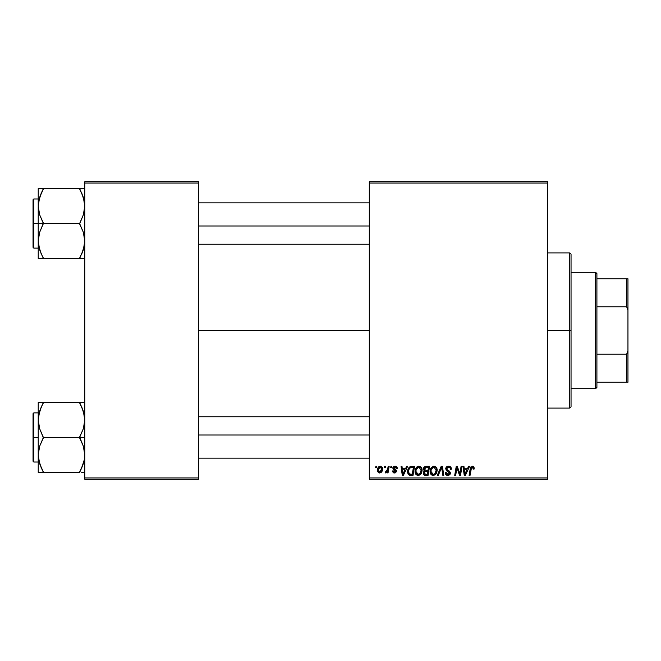 <?xml version="1.0" encoding="UTF-8"?>
<svg xmlns="http://www.w3.org/2000/svg" width="661" height="661" viewBox="0 0 661 661"><rect width="100%" height="100%" fill="white"/><g stroke="black" fill="none" stroke-linecap="round" stroke-linejoin="round"><path stroke-width="0.99" d="M198.589 330.5L369.301 330.5L198.589 330.5M369.301 479.225L547.771 479.225L547.771 477.928L369.301 477.928L369.301 183.072L547.771 183.072L547.771 477.928L547.771 181.775L369.301 181.775L547.771 181.775L547.771 183.072L369.301 183.072L369.301 181.775L369.301 477.928L547.771 477.928L547.771 479.225L369.301 479.225L369.301 477.928L369.301 479.225M390.932 466.294L390.709 467.583L391.676 467.583L391.874 466.294L390.932 466.294L391.874 466.294L390.932 466.294L390.709 467.583L391.676 467.583L391.874 466.294L391.676 467.583L390.709 467.583L390.932 466.294M384.578 466.294L384.363 467.583L385.322 467.583L385.52 466.294L384.578 466.294L385.52 466.294L384.578 466.294L384.363 467.583L385.322 467.583L385.52 466.294L385.322 467.583L384.363 467.583L384.578 466.294M418.975 466.179L416.554 467.261L415.083 470.525L415.744 474.16L417.802 475.441L420.586 474.391L422.024 471.153L421.429 467.591L418.975 466.179C416.331 466.806 415.017 468.558 415.034 471.433C414.968 473.722 416.009 475.069 418.157 475.466L420.85 474.094L422.09 470.087C422.098 467.864 421.065 466.559 418.975 466.179M406.614 466.294L405.499 468.765L402.285 468.765L401.979 466.294L401.037 466.294L402.276 475.342L403.425 475.342L407.63 466.294L406.614 466.294L407.63 466.294L406.614 466.294L405.499 468.765L402.285 468.765L401.979 466.294L401.037 466.294L402.276 475.342L403.425 475.342L407.63 466.294L403.425 475.342L402.276 475.342L401.037 466.294L401.979 466.294M423.395 469.393L425.981 466.294L424.494 466.79L423.569 468.062L423.437 469.674L424.511 470.938L423.552 471.847L423.321 473.78L424.659 475.242L428.08 475.342L429.609 466.294L425.981 466.294L429.609 466.294L425.981 466.294L423.379 469.112L424.511 470.938L423.263 473.144L424.511 475.193L428.08 475.342L429.609 466.294L428.08 475.342L425.767 475.342M438.268 475.342L437.26 475.342L441.209 466.294L437.26 475.342L438.268 475.342L441.664 467.583L442.845 475.342L443.795 475.342L442.416 466.294L441.209 466.294L442.416 466.294L441.209 466.294L437.26 475.342L438.268 475.342L441.664 467.583L442.845 475.342L443.795 475.342L442.416 466.294L443.795 475.342L442.845 475.342M474.284 467.98L473.202 466.294L470.839 466.972L469.103 475.342L470.054 475.342L471.508 467.691L472.78 467.31L473.259 469.112L474.243 468.789L472.433 466.179L470.219 468.707L469.103 475.342L470.054 475.342L471.136 468.938L472.375 467.236L473.35 468.327L473.259 469.112L474.201 468.996L473.259 469.112L473.293 467.914M460.139 471.814L461.105 466.294L459.849 473.962L457.238 466.294L456.247 466.294L454.718 475.342L455.669 475.342L456.933 467.666L459.519 475.342L460.51 475.342L462.064 466.294L461.105 466.294L462.064 466.294L461.105 466.294L459.849 473.962L457.238 466.294L456.247 466.294L454.718 475.342L455.669 475.342L456.933 467.666L459.519 475.342L460.51 475.342L462.064 466.294L460.51 475.342L459.519 475.342M468.566 466.294L467.459 468.765L464.245 468.765L463.939 466.294L462.997 466.294L464.237 475.342L465.385 475.342L469.591 466.294L468.566 466.294L469.591 466.294L468.566 466.294L467.459 468.765L464.245 468.765L463.939 466.294L462.997 466.294L464.237 475.342L465.385 475.342L469.591 466.294L465.385 475.342L464.237 475.342L462.997 466.294L463.939 466.294M448.555 466.179L446.555 466.889L445.729 468.566L446.299 470.566L449.463 472.888L449.001 474.102L447.753 474.4L446.679 473.962L446.192 472.549L445.25 472.64L445.663 474.325L447.365 475.424L449.703 474.838L450.405 472.764L449.587 471.26L446.902 469.541L446.803 468.104L448.976 467.269L450.116 467.914L450.422 469.351L451.364 469.236L450.719 466.997L448.555 466.179C446.836 466.253 445.886 467.137 445.721 468.831L449.48 473.119L447.918 474.408L446.192 472.549L445.241 472.838C445.365 474.491 446.249 475.366 447.885 475.466L450.422 473.061L449.356 471.078L446.902 469.541L446.654 468.748L448.497 467.236L450.182 468.013L450.422 469.351L451.364 469.236C451.389 467.294 450.455 466.278 448.555 466.179M434.029 466.179L431.608 467.261L430.137 470.525L430.451 473.532L431.534 474.928L432.848 475.441L435.64 474.391L437.07 471.153L436.384 467.443L434.029 466.179C431.377 466.806 430.063 468.558 430.08 471.433C430.022 473.722 431.063 475.069 433.211 475.466L435.896 474.094L437.136 470.087C437.144 467.864 436.111 466.559 434.029 466.179M397.278 468.401L396.93 467.054L395.922 466.302L394.22 466.278L393.212 466.939L393.08 469.021L395.518 471.268L394.402 472.169L393.278 470.88L392.345 470.996L393.287 472.722L395.237 472.879L396.426 471.5L396.162 470.128L393.865 468.451L394.138 467.236L395.658 467.153L396.336 468.641L397.278 468.525L395.03 466.179L392.816 468.079L393.287 469.277L395.418 470.731L394.526 472.169L393.278 470.88L392.345 470.996L394.485 472.995L396.46 471.119L393.749 468.005L394.989 466.997L396.336 468.641L397.278 468.525L396.336 468.641L395.691 467.17L394.551 467.046M411.886 466.294L410.068 466.658L408.672 467.963L407.779 470.103L407.713 472.739L409.357 475.135L413.034 475.342L414.563 466.294L410.431 466.509C408.506 467.616 407.573 469.327 407.622 471.64L409.622 475.226L413.034 475.342L414.563 466.294L413.034 475.342L409.622 475.226M380.348 466.179L378.72 466.815L377.563 468.864L377.671 471.698L379.117 472.945L381.29 472.359L382.43 470.219L382.289 467.385L380.348 466.179C378.332 466.683 377.357 468.038 377.406 470.244L379.604 472.995C381.678 472.491 382.669 471.095 382.587 468.798L380.348 466.179M388.205 466.294L387.263 470.706L386.454 471.797L385.545 471.723L385.173 472.755L386.33 472.822L387.338 471.516L387.098 472.879L388.048 472.879L389.164 466.294L388.205 466.294L389.164 466.294L388.205 466.294L387.734 468.922L385.173 472.755L385.809 472.995L387.338 471.516L387.098 472.879L388.048 472.879L389.164 466.294L388.048 472.879L387.098 472.879M375.878 466.294L375.663 467.583L376.63 467.583L376.82 466.294L375.878 466.294L376.82 466.294L375.878 466.294L375.663 467.583L376.63 467.583L376.82 466.294L376.63 467.583L375.663 467.583L375.878 466.294M84.782 479.225L198.589 479.225L198.589 477.928L84.782 477.928L84.782 183.072L198.589 183.072L198.589 477.928L198.589 181.775L84.782 181.775L198.589 181.775L198.589 183.072L84.782 183.072L84.782 181.775L84.782 477.928L198.589 477.928L198.589 479.225L84.782 479.225L84.782 477.928L84.782 479.225M456.594 470.037L455.669 475.342L454.718 475.342L456.247 466.294L457.238 466.294L459.122 471.5M459.849 473.962L459.899 473.425M464.7 472.094L464.377 469.822L466.939 469.822L464.939 474.358L464.377 469.822L466.939 469.822L464.898 473.788M464.766 472.574L464.823 473.02M473.293 468.922L472.227 467.244M473.259 469.112L473.334 468.525M471.136 468.938L470.054 475.342L469.103 475.342L470.26 468.484M449.133 466.212L449.802 466.377M451.058 467.55L451.232 468.054M451.364 469.236L450.422 469.351M448.976 467.269L448.166 467.253M447.836 467.31L447.241 467.6M446.671 468.525L447.249 469.855M446.654 468.748L446.902 469.541L449.265 471.02M450.414 473.309L449.877 474.656M448.86 475.325L448.389 475.433M447.357 475.424L446.853 475.3M446.861 475.3L445.671 474.334M445.448 473.896L445.291 473.359M445.241 472.838L446.192 472.549M447.257 474.301L446.464 473.706L448.208 474.391M448.48 474.342L448.893 474.177M449.29 473.797L448.736 472.045M449.48 473.119L449.125 472.309L449.48 473.119M448.332 471.805L447.505 471.367M445.836 468.005L446.167 467.327M446.183 467.302L446.696 466.765M450.257 474.028L450.381 473.549M440.978 469.244L441.168 468.781M436.723 468.054L436.954 468.699M436.962 468.715L437.095 469.384M437.128 469.74L437.119 470.624M436.863 472.202L436.326 473.474M434.715 475.102L435.335 474.681M433.029 475.457L432.525 475.391M430.798 474.16L430.46 473.54M430.237 472.855L430.451 473.532M430.228 472.838L430.113 472.144M430.096 470.963L430.137 470.533M430.137 470.508L430.204 470.095M430.212 470.078L430.311 469.632M430.823 468.36L431.608 467.261M431.146 467.831L431.6 467.269M433.162 466.302L433.575 466.212M434.756 473.805L433.236 474.408L431.022 471.533C430.964 469.277 431.947 467.839 433.963 467.236L436.194 470.045L435.153 473.4L434.153 474.201M433.236 474.408L432.269 474.152M431.864 473.846L431.088 472.334M431.881 468.5L431.41 469.434L433.277 467.352M435.93 471.971L435.425 473.045M433.517 474.383L434.715 473.838M431.022 471.533L431.046 472.037L431.022 471.533M433.963 467.236L435.128 467.624L433.963 467.236M431.187 470.111L431.41 469.434M436.078 469.054L436.194 470.045M424.362 475.135L423.949 474.879M423.544 474.383L423.329 473.788L423.544 474.383M424.106 467.153L423.8 467.583M425.692 474.284L427.303 474.284L427.783 471.467L426.254 471.467L427.783 471.467L427.303 474.284L425.692 474.284L424.205 473.102L424.883 471.723L424.296 473.648L424.726 471.838L425.849 471.483M425.965 470.409L427.964 470.409L428.477 467.352L426.717 467.352L428.477 467.352L427.964 470.409L425.965 470.409L424.321 469.136L424.403 469.682M424.42 469.731L425.791 467.401M424.354 468.781L424.833 467.848M393.989 467.368L393.948 468.583L394.848 469.203L393.749 468.005M396.369 470.558L396.162 470.128M396.451 471.31L396.319 471.871M394.072 472.97L393.576 472.846M392.345 470.996L393.303 471.128M394.22 472.144L394.857 472.128M394.402 472.169L395.518 471.268L395.361 470.632M394.526 472.169L395.418 470.731L393.179 469.153M394.65 470.145L393.939 469.748M393.435 469.409L392.857 467.682M393.287 469.277L392.816 468.079L393.287 469.277M395.476 466.203L395.914 466.302M397.038 467.244L397.211 467.732M396.683 466.765L397.046 467.269M402.739 472.094L402.417 469.822L404.986 469.822L402.979 474.358L402.417 469.822L404.986 469.822L402.937 473.788M402.805 472.574L402.863 473.02M409.109 475.011L407.911 473.499M407.837 473.276L407.647 472.194M407.779 470.095L407.895 469.649M407.994 469.36L408.283 468.649M412.224 467.352L413.431 467.352L412.257 474.284L409.39 473.962L408.564 471.698C408.506 469.029 409.729 467.583 412.224 467.352L413.431 467.352L412.257 474.284L409.845 474.185M409.39 473.962L408.564 471.698L408.672 472.764M409.184 468.996L410.208 467.79L411.53 467.385M411.415 467.401L410.464 467.649M409.936 467.996L409.266 468.839M408.63 470.764L409.176 469.013M408.82 469.872L408.663 470.533M408.581 471.235L408.564 471.698L408.581 471.235M422.04 469.384L421.569 467.839M422.073 470.624L422.09 470.087M421.809 472.202L421.28 473.466M420.305 474.656L418.57 475.441M417.983 475.457L417.066 475.259M415.744 474.16L415.397 473.524M415.182 472.846L415.042 471.789M415.034 471.433L415.083 470.533M415.091 470.508L415.158 470.07M416 467.98L416.893 466.955M416.091 467.831L416.546 467.269M418.107 466.302L418.529 466.212M415.158 470.078L415.083 470.525M419.702 473.805L418.19 474.408L415.976 471.533C415.918 469.277 416.893 467.839 418.909 467.236L421.148 470.045L420.107 473.4L417.934 474.391L419.099 474.201M416.818 473.846L416.042 472.334M416.835 468.5L416.356 469.434L418.562 467.261M420.883 471.971L420.371 473.045M418.744 474.334L419.661 473.838M415.976 471.533L416 472.037L415.976 471.533M418.909 467.236L420.074 467.624L418.909 467.236M418.735 467.244L418.231 467.352M421.148 470.045L421.115 469.541L421.148 470.045M421.024 469.054L421.115 469.55M380.612 466.187L381.174 466.327M382.463 467.848L382.554 468.31M382.43 470.219L382.298 470.698M382.223 470.905L381.918 471.549M379.108 472.937L378.381 472.607M377.596 471.516L377.414 470.492M377.456 469.467L377.563 468.864M378.307 467.261L378.712 466.823M378.794 471.772L378.381 469.731L380.058 467.03L381.645 468.897L379.91 472.144L378.356 469.988M378.546 468.922L379.067 467.781M381.405 470.442L380.786 471.623M381.62 469.426L381.537 469.946M379.406 467.401L380.083 467.03M378.968 467.947L378.712 468.459M387.206 471.756L386.776 472.4M385.173 472.755L385.809 472.995L385.173 472.755L385.545 471.723L386.776 471.508M385.545 471.723L386.016 471.937L385.545 471.723M387.263 470.698L387.47 470.078M387.643 469.376L387.734 468.922M436.078 471.384L435.971 471.822M410.208 467.79L410.845 467.509M418.19 474.408L417.223 474.152M421.024 471.384L420.925 471.822M378.381 469.731L378.472 469.219M380.604 471.789L380.158 472.07M569.757 330.5L571.046 330.5L571.046 254.196L571.046 406.804L571.046 330.5L569.757 330.5L569.757 252.907L569.757 330.5L547.771 330.5L569.757 330.5L569.757 408.093L569.757 330.5M41.156 253.708L38.602 245.52L38.222 241.042L39.652 232.284L43.395 223.129L39.677 214.866L38.222 206.05L38.222 223.55L43.395 223.55L39.677 214.866L38.222 206.05L39.652 197.3L43.395 188.559L79.609 188.559L83.327 197.242L84.782 206.05L83.352 214.808L79.609 223.55L43.395 223.55L79.609 223.55L83.327 232.226L84.782 241.042L83.352 249.8L79.609 258.534L43.395 258.534L39.677 249.858L38.222 241.042L39.652 232.284L43.395 223.55L38.222 223.55L38.222 258.534L81.7 258.534M33.827 223.55L33.827 198.978L33.827 223.55L38.222 223.55L33.827 223.55L33.827 248.123L33.05 247.346L33.05 199.754L33.827 248.123L33.827 223.55L33.05 223.55L33.05 199.754L33.827 198.978L33.827 223.55M84.41 258.534L79.609 258.534L83.327 249.858L84.41 245.487L83.906 247.858M39.106 247.908L39.652 249.792M42.436 256.352L39.677 249.858L38.602 245.52M83.889 199.184L83.336 197.267M81.848 193.384L84.401 201.572L84.782 206.05L83.352 214.808L79.609 223.963L83.327 232.226L84.401 236.564L84.41 245.454L81.7 254.031L83.352 249.8M80.568 190.74L79.609 188.559L84.782 188.559L38.222 188.559L38.222 206.05L39.652 197.3L43.395 188.98L39.677 197.242L38.594 201.605L39.098 199.242M43.395 188.98L41.304 193.053L43.395 188.559L38.222 188.559L38.222 258.534L39.668 258.534L38.222 258.534M33.05 223.55L33.05 247.346L33.05 223.55M43.395 258.534L41.312 258.534L43.395 258.12L41.304 254.031M39.668 258.534L41.304 258.534M39.66 188.559L41.304 188.559M41.172 193.351L39.131 199.101M81.7 193.062L79.609 188.98L83.327 197.242L84.401 201.572M80.568 188.559L81.691 188.559M83.873 199.101L83.352 197.3L83.873 199.101M198.589 225.988L369.301 225.988L198.589 225.988M79.609 258.12L83.327 249.858L84.401 245.52M41.304 193.053L38.602 201.572M83.889 247.941L83.352 249.792M369.301 435.012L198.589 435.012L369.301 435.012M81.848 407.292L84.401 415.48L84.782 419.958L83.352 428.716L79.609 437.45L84.782 437.45L79.609 437.45L79.609 437.871L83.327 446.134L84.782 454.95L84.41 459.362L81.7 467.938L83.906 461.758M33.827 437.45L33.827 462.022L33.827 437.45L33.05 437.45L33.05 413.654L33.827 412.877L33.827 462.022L33.05 461.246L33.05 437.45L38.222 437.45L33.827 437.45L33.827 412.877L33.827 437.45M84.782 402.466L38.222 402.466L38.222 472.441L79.609 472.441L81.7 467.947L79.609 472.441L43.395 472.441L39.677 463.758L38.222 454.95L39.652 446.192L43.395 437.871L39.677 428.774L38.222 419.958L38.594 415.546L41.304 406.969L39.098 413.142M39.106 461.816L39.668 463.733M41.156 467.616L38.602 459.428L38.222 454.95L39.652 446.192L43.395 437.45L79.609 437.45L43.395 437.45L39.677 428.774L38.222 419.958L38.222 472.441L43.395 472.441L43.395 472.02L39.677 463.758L38.602 459.428M83.889 413.092L83.336 411.167M43.395 402.88L41.304 406.953L43.395 402.466L38.222 402.466L38.222 419.958L39.652 411.2L43.395 402.466L79.609 402.466L83.327 411.142L84.782 419.958L83.352 428.716L79.609 437.037L83.327 446.134L84.782 454.95L84.41 459.362L81.7 467.938L83.873 461.899M81.691 472.441L83.344 472.441M33.05 437.45L33.05 413.654L33.05 437.45M38.602 402.466L41.304 402.466M41.172 407.259L39.668 411.167M42.436 472.441L41.312 472.441M42.436 470.26L41.304 467.938M39.131 461.899L39.652 463.7L39.131 461.899M83.336 402.466L79.609 402.88L83.327 411.142L84.401 415.48M79.609 402.466L81.691 402.466M80.568 404.648L81.7 406.969M83.352 411.208L83.889 413.059L83.352 411.2M79.609 472.02L83.327 463.758L84.401 459.428M41.304 406.953L38.602 415.48M39.115 413.059L39.652 411.208M595.619 272.307L596.908 273.596L596.908 278.768L596.908 273.596L595.619 272.307L571.046 272.307L595.619 272.307L595.619 388.693L571.046 388.693L595.619 388.693L595.619 272.307M596.908 387.404L595.619 388.693L596.908 387.404L596.908 382.232L596.908 387.404M596.908 306.795L596.908 354.205L596.908 278.768L596.908 306.795L626.653 306.795L627.95 310.092L627.95 350.908L626.653 354.205L596.908 354.205L596.908 382.232L596.908 354.205L626.653 354.205L626.653 382.232L627.95 382.232L627.95 350.908L627.95 382.232L626.653 382.232L626.653 354.205L627.95 350.908L627.95 278.768L596.908 278.768L626.653 278.768L626.653 306.795L626.653 278.768L627.95 278.768L627.95 310.092L626.653 306.795L596.908 306.795M596.908 382.232L626.653 382.232L596.908 382.232M547.771 252.907L569.757 252.907L571.046 254.196M547.771 408.093L569.757 408.093L571.046 406.804M38.222 198.978L33.827 198.978M38.222 248.123L33.827 248.123M198.589 202.853L369.301 202.853M198.589 244.24L369.301 244.24M369.301 458.147L198.589 458.147M369.301 416.76L198.589 416.76M38.222 462.022L33.827 462.022M38.222 412.877L33.827 412.877"/></g></svg>
